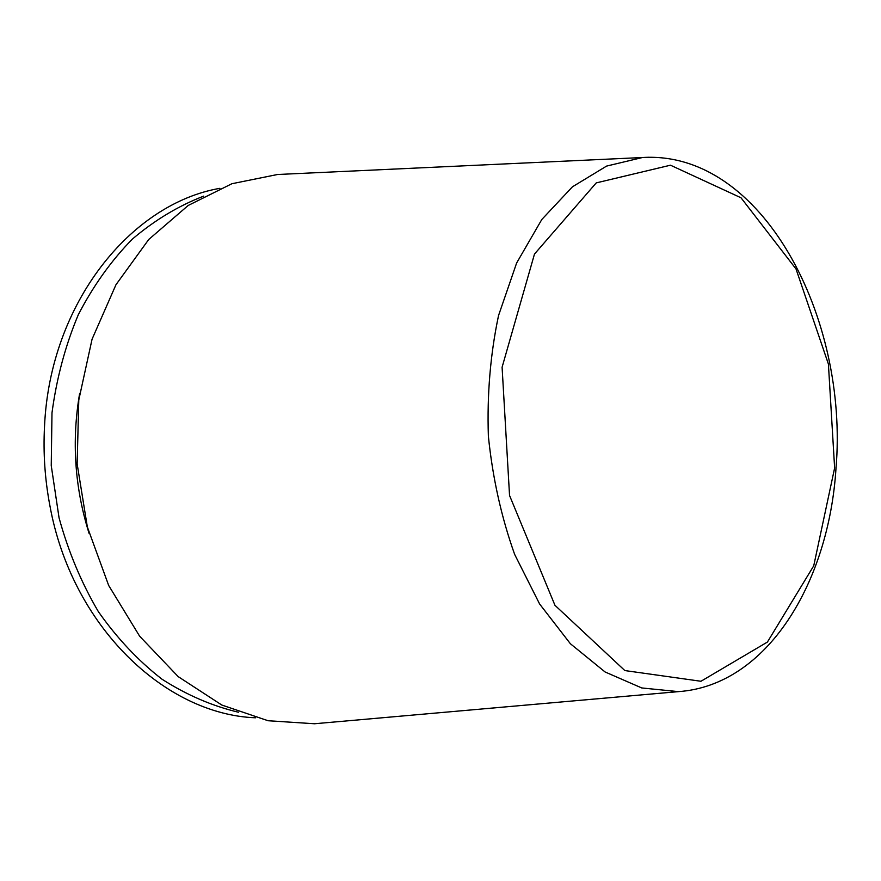 <?xml version="1.0" encoding="UTF-8"?>
<svg xmlns="http://www.w3.org/2000/svg" width="881" height="881" viewBox="0 0 881 881"><rect width="100%" height="100%" fill="white"/><g stroke="black" fill="none" stroke-linecap="round" stroke-linejoin="round"><path stroke-width="1.32" d="M284.574 174.185L277.526 174.504L231.89 183.733L188.171 205.482L148.724 239.5L115.973 284.717L92.076 339.163L78.783 400.029L77.143 463.88L87.34 526.926L108.671 585.469L139.65 636.214L178.182 676.619L221.825 705.042L268.066 720.735L314.539 723.753L321.554 723.136M219.909 188.325C130.928 203.709 49.953 303.196 44.524 426.393C43.125 452.944 44.898 479.275 49.843 505.397C71.757 626.754 165.342 714.48 255.589 717.795M203.687 196.133C178.447 205.857 154.682 220.173 132.392 239.07C111.38 260.479 93.375 285.653 78.354 314.605C65.436 345.308 56.648 378.059 51.99 412.826L51.241 465.62L59.06 517.841C68.344 551.671 81.448 582.947 98.364 611.645C117.129 638.318 138.361 660.849 162.049 679.24C186.673 694.977 212.145 705.978 238.465 712.233M648.956 157.247L642.458 157.523L606.58 166.091L572.419 186.827L541.815 219.479L516.629 263.001L498.547 315.519C490.376 354.173 486.995 394.391 488.371 436.172C492.611 477.755 501.355 517.158 514.636 554.369L539.601 603.981L570.392 643.747L605.104 671.983L641.742 687.951L678.447 691.629C767.318 685.44 828.768 582.341 835.97 468.736C848.998 317.7 762.098 150.078 642.458 157.523L277.526 174.504M834.626 468.009L828.404 364.051L796.017 268.958L741.009 197.785L670.485 165.199L596.239 182.896L534.481 254.058L502.093 367.234L509.548 495.485L554.953 605.291L624.838 670.562L700.957 681.266L767.406 642.062L813.736 565.811L834.626 468.009M79.642 393.433C71.548 440.83 74.687 487.468 89.069 533.346M678.447 691.629L314.539 723.753"/></g></svg>
